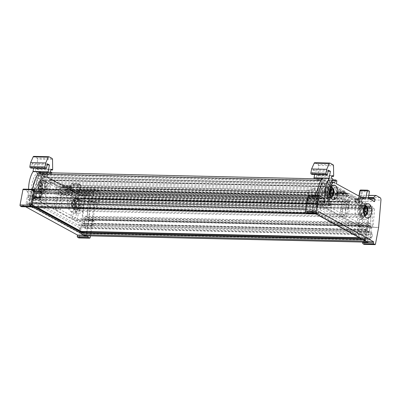 <?xml version="1.0" encoding="UTF-8"?>
<svg xmlns="http://www.w3.org/2000/svg" width="401" height="401" viewBox="0 0 401 401"><rect width="100%" height="100%" fill="white"/><g stroke="black" fill="none" stroke-linecap="round" stroke-linejoin="round"><path stroke-width="0.3" stroke-dasharray="2 1.5" d="M32.626 207.553A1.148 0.647 91.3 0 0 33.268 206.741L33.393 206.084A1.148 0.647 91.3 0 0 32.987 204.655L31.138 203.648L31.965 199.267L34.06 200.405A1.835 1.038 91.3 0 0 34.351 200.485A1.835 1.038 91.3 0 0 35.373 199.192L35.644 197.768A0.571 0.326 91.3 0 0 35.438 197.051L34.827 196.716A0.571 0.326 91.3 0 0 34.411 197.097L34.205 198.189L32.361 197.182L33.644 190.39L35.488 191.397L35.283 192.495A0.571 0.326 91.3 0 0 35.488 193.207L36.1 193.543A0.571 0.326 91.3 0 0 36.516 193.167L36.782 191.738A1.835 1.038 91.3 0 0 36.13 189.452L34.331 188.47L38.947 175.518L42.225 177.307L41.719 179.989L42.912 190.37A2.977 1.689 91.3 0 0 44.501 192.68A2.977 1.689 91.3 0 0 45.684 191.884L50.215 184.62L50.721 181.939L59.403 186.671L58.491 191.493A2.977 1.689 91.3 0 0 59.554 195.212L64.355 197.833A2.977 1.689 91.3 0 0 64.827 197.964A2.977 1.689 91.3 0 0 66.491 195.853L67.403 191.036L76.085 195.768L359.346 202.174L358.84 204.856L360.033 215.237A2.977 1.689 91.3 0 0 361.622 217.548A2.977 1.689 91.3 0 0 362.805 216.751L367.336 209.487L367.842 206.806L371.12 208.595L370.439 223.688L368.639 222.71A1.835 1.038 91.3 0 0 368.349 222.63A1.835 1.038 91.3 0 0 367.321 223.923L367.055 225.347A0.571 0.326 91.3 0 0 367.256 226.064L367.872 226.4A0.571 0.326 91.3 0 0 368.283 226.019L368.489 224.926L370.339 225.933L369.055 232.725L367.206 231.718L367.416 230.62A0.571 0.326 91.3 0 0 367.211 229.903L366.594 229.572A0.571 0.326 91.3 0 0 366.183 229.948L365.912 231.372A1.835 1.038 91.3 0 0 366.569 233.663L368.659 234.806L367.832 239.186L365.988 238.179A1.148 0.647 91.3 0 0 365.807 238.129A1.148 0.647 91.3 0 0 365.166 238.941L365.04 239.597L362.88 239.547M76.085 195.768L75.578 198.45L358.84 204.856M67.403 191.036L350.664 197.442L359.346 202.174M59.403 186.671L342.665 193.076L341.752 197.899A2.977 1.689 91.3 0 0 342.815 201.618L347.617 204.239A2.977 1.689 91.3 0 0 348.088 204.37A2.977 1.689 91.3 0 0 349.757 202.264L350.664 197.442M50.721 181.939L333.983 188.345L342.665 193.076M50.215 184.62L333.477 191.026L333.983 188.345M41.719 179.989L324.98 186.395L326.178 196.776A2.977 1.689 91.3 0 0 327.762 199.086A2.977 1.689 91.3 0 0 328.95 198.289L333.477 191.026M42.225 177.307L325.487 183.713L324.98 186.395M38.947 175.518L322.209 181.924L325.487 183.713M34.331 188.47L317.592 194.876M35.488 191.397L318.75 197.803L318.544 198.901A0.571 0.326 91.3 0 0 318.75 199.613L319.366 199.949A0.571 0.326 91.3 0 0 319.777 199.573L320.043 198.149A1.835 1.038 91.3 0 0 319.391 195.858L319.291 195.803M33.644 190.39L316.905 196.796L318.75 197.803M32.361 197.182L315.622 203.588L316.905 196.796M34.205 198.189L317.467 204.595L315.622 203.588M31.965 199.267L315.231 205.673L317.321 206.811A1.835 1.038 91.3 0 0 317.612 206.891A1.835 1.038 91.3 0 0 318.64 205.598L318.905 204.174A0.571 0.326 91.3 0 0 318.705 203.457L318.088 203.122A0.571 0.326 91.3 0 0 317.677 203.502L317.467 204.595M31.138 203.648L314.399 210.054L315.231 205.673M316.469 213.392A1.148 0.647 91.3 0 0 316.534 213.147L316.655 212.49A1.148 0.647 91.3 0 0 316.249 211.061L314.399 210.054M315.346 195.713L312.8 209.182A2.977 1.689 91.3 0 0 313.863 212.901L314.685 213.347M32.08 189.307L29.539 202.776A2.977 1.689 91.3 0 0 30.601 206.495L31.423 206.941M84.501 235.758A2.977 1.689 91.3 0 0 86.17 233.653L88.736 220.069L89.543 202.345A2.977 1.689 91.3 0 0 88.395 199.342L84.501 197.217A1.835 1.038 91.3 0 0 84.21 197.137A1.835 1.038 91.3 0 0 83.182 198.43L83.102 198.871L77.809 195.984L77.889 195.548A1.835 1.038 91.3 0 0 77.238 193.257L65.478 186.846A0.571 0.326 91.3 0 0 65.067 187.227L64.862 188.32A0.571 0.326 91.3 0 0 65.067 189.036L65.929 189.508L64.892 194.981L60.09 192.365L61.127 186.886L61.99 187.357A0.571 0.326 91.3 0 0 62.401 186.976L62.606 185.884A0.571 0.326 91.3 0 0 62.401 185.167L50.641 178.756A1.835 1.038 91.3 0 0 50.356 178.676A1.835 1.038 91.3 0 0 49.328 179.969L49.243 180.41L43.95 177.523L44.035 177.087A1.835 1.038 91.3 0 0 43.378 174.796L39.483 172.671A2.977 1.689 91.3 0 0 39.012 172.54M43.95 177.523L327.211 183.929L327.296 183.493A1.835 1.038 91.3 0 0 326.645 181.202L322.745 179.077L39.483 172.671M49.243 180.41L332.509 186.816L327.211 183.929M61.127 186.886L344.389 193.292L345.251 193.763A0.571 0.326 91.3 0 0 345.662 193.382L345.868 192.29A0.571 0.326 91.3 0 0 345.662 191.573L333.908 185.162A1.835 1.038 91.3 0 0 333.617 185.082A1.835 1.038 91.3 0 0 332.589 186.38L332.509 186.816M60.09 192.365L343.351 198.771L344.389 193.292M64.892 194.981L348.153 201.387L343.351 198.771M65.929 189.508L349.191 195.914L348.153 201.387M77.809 195.984L361.07 202.39L361.156 201.954A1.835 1.038 91.3 0 0 360.499 199.663L348.74 193.252A0.571 0.326 91.3 0 0 348.329 193.633L348.123 194.726A0.571 0.326 91.3 0 0 348.329 195.442L349.191 195.914M83.102 198.871L366.364 205.277L361.07 202.39M88.736 220.069L372.003 226.475L372.805 208.751A2.977 1.689 91.3 0 0 371.662 205.748L367.762 203.623A1.835 1.038 91.3 0 0 367.471 203.543A1.835 1.038 91.3 0 0 366.449 204.836L366.364 205.277M367.767 242.164A2.977 1.689 91.3 0 0 369.431 240.059L372.003 226.475M34.125 197.543L35.158 192.064L41.769 192.214A0.687 0.546 118.6 0 1 42.21 192.886L41.423 197.046A0.687 0.546 118.6 0 1 40.737 197.693L34.125 197.543A0.456 0.261 -88.7 0 1 33.799 197.848L34.782 198.385L29.684 198.269L27.283 196.956L26 203.753L79.428 232.886L83.964 232.986A0.687 0.546 118.6 0 1 84.405 233.658L84.761 231.773L84.571 232.78L367.832 239.186M84.571 232.78L82.721 231.773L365.988 238.179M75.578 198.45L76.771 208.831A2.977 1.689 91.3 0 0 78.36 211.142A2.977 1.689 91.3 0 0 79.543 210.345L84.07 203.081L84.576 200.4L87.859 202.189L87.172 217.282L85.378 216.304A1.835 1.038 91.3 0 0 85.087 216.224A1.835 1.038 91.3 0 0 84.06 217.517L83.789 218.941A0.571 0.326 91.3 0 0 83.994 219.658L84.611 219.994A0.571 0.326 91.3 0 0 85.022 219.613L85.228 218.52L87.077 219.527L85.794 226.319L83.944 225.312L84.15 224.214A0.571 0.326 91.3 0 0 83.949 223.497L83.333 223.162A0.571 0.326 91.3 0 0 82.922 223.542L82.651 224.966A1.835 1.038 91.3 0 0 83.308 227.257L85.398 228.4L368.659 234.806M85.398 228.4L87.022 219.858L88.501 202.54L83.609 199.873A8.937 5.063 -88.7 0 1 83.448 208.851A8.937 5.063 -88.7 0 1 78.947 213.267A8.937 5.063 -88.7 0 1 78.426 213.207L77.343 218.931L72.245 218.816L75.934 220.831L81.037 220.946L77.343 218.931M83.944 225.312L367.206 231.718M85.794 226.319L369.055 232.725M87.077 219.527L370.339 225.933M85.228 218.52L368.489 224.926M87.172 217.282L370.439 223.688M87.859 202.189L371.12 208.595M84.576 200.4L367.842 206.806M84.07 203.081L367.336 209.487M48.616 183.212L43.498 180.42L44.571 189.703L48.616 183.212L331.883 189.618L326.765 186.826L327.833 196.109L331.883 189.618M82.476 201.673L77.358 198.881L78.426 208.164L82.476 201.673L365.737 208.079L360.619 205.287L361.687 214.57L365.737 208.079M78.426 208.164L361.687 214.57M77.358 198.881L360.619 205.287M44.571 189.703L327.833 196.109M43.498 180.42L326.765 186.826M320.148 209.753L320.81 206.249L372.519 234.445L371.857 237.948L320.148 209.753L27.443 203.132L28.105 199.628L320.81 206.249M28.105 199.628L79.814 227.823L372.519 234.445M79.814 227.823L79.152 231.327L81.107 231.372M359.316 237.663L371.857 237.948M79.152 231.327L27.443 203.132M362.79 242.054A0.917 0.521 -88.7 0 1 363.196 241.733A0.917 0.521 -88.7 0 1 363.336 241.773L366.549 241.848L367.166 242.184L363.953 242.109L366.845 226.816L368.539 206.911L369.1 207.212A0.687 0.391 91.3 0 0 369.211 207.242A0.687 0.391 91.3 0 0 369.597 206.756A0.687 0.391 91.3 0 0 369.612 206.64L367.867 227.101A1.148 0.647 -88.7 0 1 367.837 227.297L364.73 243.743A0.917 0.521 -88.7 0 1 364.364 244.354M369.612 206.64L365.266 206.54A0.687 0.391 -88.7 0 1 365.251 206.66A0.687 0.391 -88.7 0 1 364.865 207.147A0.687 0.391 -88.7 0 1 364.76 207.116L369.1 207.212M331.326 186.826A7.218 4.09 91.3 0 0 328.72 185.056A7.218 4.09 91.3 0 0 324.68 190.159A7.218 4.09 91.3 0 0 328.394 199.492A7.218 4.09 91.3 0 0 331.076 197.838A7.218 4.09 91.3 0 0 332.434 194.39A7.218 4.09 91.3 0 0 331.562 187.237M331.141 193.683A4.812 2.727 91.3 0 0 328.665 187.462A4.812 2.727 91.3 0 0 325.973 190.866A4.812 2.727 91.3 0 0 328.449 197.086A4.812 2.727 91.3 0 0 331.141 193.683M323.702 190.811A4.812 2.727 -88.7 0 1 326.399 187.412A4.812 2.727 -88.7 0 1 328.875 193.633A4.812 2.727 -88.7 0 1 326.183 197.036A4.812 2.727 -88.7 0 1 323.702 190.811M365.181 205.287A7.218 4.09 91.3 0 0 362.574 203.518A7.218 4.09 91.3 0 0 358.534 208.62A7.218 4.09 91.3 0 0 362.248 217.954A7.218 4.09 91.3 0 0 364.93 216.299A7.218 4.09 91.3 0 0 366.293 212.851A7.218 4.09 91.3 0 0 365.421 205.698M365 212.144A4.812 2.727 91.3 0 0 362.524 205.924A4.812 2.727 91.3 0 0 359.827 209.327A4.812 2.727 91.3 0 0 362.303 215.548A4.812 2.727 91.3 0 0 365 212.144M357.562 209.272A4.812 2.727 -88.7 0 1 360.258 205.873A4.812 2.727 -88.7 0 1 362.735 212.094A4.812 2.727 -88.7 0 1 360.038 215.497A4.812 2.727 -88.7 0 1 357.562 209.272M363.436 225.402L358.339 225.287L362.033 227.302L367.131 227.417L363.436 225.402L364.519 219.673A8.937 5.063 91.3 0 0 365.045 219.733A8.937 5.063 91.3 0 0 370.048 213.417A8.937 5.063 91.3 0 0 369.702 206.34L364.604 206.224L369.496 208.891L368.018 226.214L365.401 240.014A0.687 0.546 118.6 0 1 366.093 239.367L312.66 210.234A0.687 0.546 -61.4 0 0 311.968 210.876L313.376 203.427L313.933 203.733L307.321 203.583L308.184 204.049A1.148 0.907 118.6 0 1 307.447 202.936L308.234 198.771A1.148 0.907 118.6 0 1 309.382 197.698L316.013 197.848L316.564 198.746A25.293 14.326 91.3 0 0 316.915 202.144L324.183 202.31M358.339 225.287L359.421 219.558A8.937 5.063 91.3 0 0 359.943 219.618A8.937 5.063 91.3 0 0 364.95 213.302A8.937 5.063 91.3 0 0 364.604 206.224M336.188 194.956A8.937 5.063 91.3 0 0 335.848 187.879L330.75 187.763L342.103 193.713L335.492 193.563L334.579 198.385L346.289 198.65L347.767 199.457L344.785 215.232L330.81 207.613L332.028 201.172A8.937 5.063 91.3 0 0 336.188 194.956M344.785 215.232L339.687 215.116L325.712 207.497L326.93 201.056A8.937 5.063 91.3 0 0 331.091 194.841A8.937 5.063 91.3 0 0 330.75 187.763M331.442 178.154L316.334 177.813L317.512 178.455A0.687 0.391 -88.7 0 1 317.757 179.312A0.687 0.391 -88.7 0 1 317.592 179.693A18.336 10.386 91.3 0 0 317.316 180.009A0.687 0.391 -88.7 0 1 317.091 180.129A0.687 0.391 -88.7 0 1 316.98 180.099L314.544 178.771M364.308 198.976L357.321 198.816L357.602 199.613L358.504 198.34L357.682 198.916L364.669 199.076M357.602 199.613L358.233 200.335L358.965 197.297L361.331 197.352M358.539 231.507L360.013 232.314A1.148 0.907 118.6 0 1 359.276 231.197L357.802 230.39A1.148 0.907 -61.4 0 0 358.539 231.507L365.146 231.658L365.807 228.149L362.238 226.204L362.033 227.302M360.013 232.314L366.624 232.465M365.146 231.658L364.409 231.252L369.506 231.367L371.907 232.68L366.81 232.565M315.121 203.898L316.158 198.42L309.547 198.269A0.687 0.546 -61.4 0 0 308.855 198.916L308.068 203.076A0.687 0.546 -61.4 0 0 308.514 203.748L315.121 203.898A0.456 0.261 -88.7 0 1 314.79 204.199L315.777 204.736L320.875 204.851L318.474 203.543L313.376 203.427M369.506 231.367L369.426 231.808L320.795 205.292L320.875 204.851M371.907 232.68L370.624 239.472L317.191 210.335L318.474 203.543M364.409 231.252L364.324 231.693L315.692 205.177L315.777 204.736M321.853 178.194L321.637 178.54A0.687 0.391 91.3 0 0 321.833 178.796L321.376 178.786M331.106 182.199L326.138 182.089A16.045 9.088 91.3 0 0 323.236 203.733A1.148 0.647 -88.7 0 1 323.291 204.67A1.148 0.647 -88.7 0 1 322.65 205.482A1.148 0.647 -88.7 0 1 322.113 204.936A18.336 10.386 -88.7 0 1 325.437 180.189L324.254 180.119L321.833 178.796M357.682 198.916L345.933 192.61L338.133 192.305L337.898 191.974L345.071 192.139L344.013 192.58L343.642 194.555L342.103 193.713M339.687 215.116L342.67 199.342L347.767 199.457M345.933 192.61L345.241 195.427L358.048 202.65A8.937 5.063 91.3 0 0 355.085 210.575A8.937 5.063 91.3 0 0 357.697 218.62L356.614 224.344L341.411 216.054L344.389 200.279L342.67 199.342M361.807 200.831L362.053 199.518L354.499 199.347L354.253 200.66L361.807 200.831A0.687 0.391 91.3 0 0 362.048 201.693L354.494 201.523L364.76 207.116M367.166 242.184L370.053 226.891L371.752 206.981L362.048 201.693M366.549 241.848A0.917 0.521 91.3 0 0 366.404 241.808A0.917 0.521 91.3 0 0 365.892 242.455M365.953 242.124L366.178 240.921L311.026 210.846L310.735 212.38A0.917 0.521 91.3 0 0 310.409 211.237L307.196 211.162A0.917 0.521 -88.7 0 1 307.522 212.309L307.482 212.525A0.917 0.521 -88.7 0 1 307.116 213.142M307.076 202.721L313.687 202.871L314.64 197.833L308.028 197.683A0.456 0.361 -61.4 0 0 307.567 198.114L306.78 202.274A0.456 0.361 -61.4 0 0 307.076 202.721A0.687 0.391 -88.7 0 0 307.321 203.583A1.148 0.907 118.6 0 1 306.585 202.465L307.372 198.3A1.148 0.907 118.6 0 1 308.519 197.227L315.697 197.387L312.805 195.813L309.793 210.901L310.409 211.237M313.687 202.871A0.687 0.391 91.3 0 0 313.933 203.733M362.238 226.204L367.336 226.319L367.131 227.417M332.389 180.39L328.229 180.295L327.772 182.706L334.76 182.866M336.364 183.738L329.376 183.578L328.314 184.024L344.013 192.58L337.401 192.43L337.03 194.405A1.148 0.266 -169.3 0 0 336.519 194.525A1.148 0.266 -169.3 0 0 336.7 194.716L335.161 193.878A1.148 0.266 10.7 0 1 334.98 193.688A1.148 0.266 10.7 0 1 335.492 193.563M369.481 198.896L359.923 198.68L359.426 201.307L354.995 198.891L363.116 199.076L354.885 198.861A0.687 0.391 -88.7 0 1 354.995 198.891M368.253 198.224L361.266 198.069L360.208 198.51L362.053 199.518L363.116 199.076L361.266 198.069L362.469 191.713L369.456 191.873M359.426 201.307L374.534 201.648M311.026 210.846A0.687 0.546 -61.4 0 0 311.467 211.517L318.454 211.673M359.923 198.68L358.494 197.899L358.594 197.367L360.75 195.377L361.246 195.292L364.97 197.322A2.291 1.298 -88.7 0 1 365.842 199.793L380.95 200.139M365.266 206.54L365.842 199.793M354.494 201.523A0.687 0.391 -88.7 0 1 354.253 200.66M354.499 199.347A0.687 0.391 -88.7 0 1 354.885 198.861M368.77 195.487L376.113 195.503M368.539 206.911L371.752 206.981M314.72 162.721A1.148 0.647 -88.7 0 1 314.9 162.771L317.973 164.45A1.148 0.647 -88.7 0 1 318.419 165.483L318.434 176.054L331.782 176.36M318.554 175.397L333.662 175.738M366.845 226.816L370.053 226.891M314.655 174.485L315.316 170.976L328.128 171.262M368.399 197.447L358.594 197.367M368.283 198.064L358.494 197.899M319.547 195.833L309.026 195.728A0.687 0.391 -88.7 0 1 309.271 196.585L312.484 196.655L314.64 197.833L315.697 197.387L308.414 197.197A0.687 0.391 91.3 0 0 308.028 197.683M315.993 197.848A0.456 0.261 -88.7 0 1 316.158 198.42L316.464 198.224M321.637 178.54A23.263 13.178 91.3 0 0 318.033 188.465A23.263 13.178 91.3 0 0 317.747 201.588A1.188 0.672 -88.7 0 1 317.256 203.051A1.188 0.672 -88.7 0 1 316.439 202.229A25.639 14.521 -88.7 0 1 316.088 198.786L316.564 198.746M316.138 198.505L323.818 198.59M316.013 197.858L323.552 198.019M363.336 241.773L363.953 242.109M318.434 176.054L316.83 175.182L331.938 175.523M316.83 175.182L316.334 177.813M328.334 170.174L313.226 169.834L312.479 173.778A0.917 0.521 -88.7 0 1 312.113 174.39M315.316 170.976L313.226 169.834M309.793 210.901L306.58 210.826L309.271 196.585M306.58 210.826L307.196 211.162M365.246 240.841L366.624 241.592A0.687 0.546 118.6 0 1 366.178 240.921M332.028 201.172L326.93 201.056M330.81 207.613L325.712 207.497M335.848 187.879L347.156 194.049L346.289 198.65M347.156 194.049L342.058 193.934M346.78 196.264L340.168 196.114A1.148 0.266 10.7 0 1 338.609 195.758L337.697 200.58A1.148 0.266 -169.3 0 0 339.261 200.936L350.965 201.202L351.837 196.6L346.74 196.485M337.697 200.58L334.254 198.701L335.161 193.878M351.837 196.6L363.151 202.766A8.937 5.063 91.3 0 0 360.183 210.69A8.937 5.063 91.3 0 0 362.795 218.735L361.712 224.46L346.509 216.169L349.492 200.395L350.965 201.202M349.492 200.395L344.389 200.279M334.579 198.385A1.148 0.266 -169.3 0 0 334.068 198.51A1.148 0.266 -169.3 0 0 334.254 198.701M338.609 195.758L337.071 194.921A1.148 0.266 -169.3 0 0 338.629 195.277L339.005 193.302L345.612 193.452L358.233 200.335L360.053 190.696L361.532 191.498L360.208 198.51M346.509 216.169L341.411 216.054M361.712 224.46L356.614 224.344M362.795 218.735L357.697 218.62M363.151 202.766L358.048 202.65M369.702 206.34L374.594 209.006L369.496 208.891M364.519 219.673L359.421 219.558M357.802 230.39L358.589 226.229L360.063 227.031A1.148 0.907 118.6 0 1 361.216 225.958L367.827 226.109M361.216 225.958L359.737 225.151L371.446 225.417L373.115 226.329L368.018 226.214M374.594 209.006L373.115 226.329M367.336 226.319L370.91 228.264L371.446 225.417M360.063 227.031L359.276 231.197M370.91 228.264L365.807 228.149M359.737 225.151A1.148 0.907 -61.4 0 0 358.589 226.229M370.624 239.472L366.093 239.367M317.191 210.335L312.66 210.234M345.241 195.427L338.629 195.277M343.642 194.555L337.03 194.405M364.324 231.693L369.426 231.808M315.692 205.177L320.795 205.292M336.574 180.47L329.587 180.31A0.687 0.391 -88.7 0 1 329.833 181.167L329.376 183.578L345.071 192.139L337.787 191.944A0.687 0.391 91.3 0 0 337.401 192.43A1.148 0.266 -169.3 0 0 336.89 192.555A1.148 0.266 -169.3 0 0 337.076 192.746L337.442 192.946L337.071 194.921M327.772 182.706L326.474 181.999A0.687 0.391 -88.7 0 0 326.364 181.969A0.687 0.391 -88.7 0 0 326.138 182.089A0.687 0.461 -140.1 0 0 325.782 182.64L327.452 183.553L328.033 180.485L328.895 180.956L328.314 184.024M317.091 180.129L324.875 180.305L316.98 180.099M61.102 187.357L67.714 187.508A1.148 0.266 10.7 0 1 69.273 187.863L68.36 192.686A1.148 0.266 -169.3 0 0 66.802 192.33L55.092 192.064L55.965 187.462L61.102 187.357L62.641 188.199L63.017 186.224L47.318 177.668L47.899 174.6L47.037 174.129L46.456 177.197L44.787 176.285A15.358 8.697 91.3 0 0 41.283 184.43A15.358 8.697 91.3 0 0 42.01 197.001A1.835 1.038 -88.7 0 1 41.634 199.528A1.835 1.038 -88.7 0 1 40.21 198.931A19.022 10.777 -88.7 0 1 39.313 183.352A19.022 10.777 -88.7 0 1 43.258 173.763L43.308 173.808A18.336 10.386 91.3 0 0 39.118 183.543A18.336 10.386 91.3 0 0 39.98 198.555L32.997 198.4A18.336 10.386 -88.7 0 1 36.596 173.337A0.687 0.391 91.3 0 0 36.762 172.961A0.687 0.391 91.3 0 0 36.516 172.099L35.338 171.458L35.834 168.826L37.433 169.703L50.787 170.004M43.418 173.914L51.092 174.084A0.687 0.391 91.3 0 0 51.203 174.114A0.687 0.391 91.3 0 0 51.428 173.994A18.336 10.386 -88.7 0 1 51.704 173.678A0.687 0.391 91.3 0 0 51.869 173.302A0.687 0.391 91.3 0 0 51.864 172.831M46.456 177.197L45.644 176.325L46.1 173.914L39.113 173.758L38.656 176.169L45.879 176.395L44.551 175.668A0.687 0.546 -61.4 0 1 44.787 176.285A0.687 0.461 -140.1 0 0 44.005 175.708L37.022 175.548A16.045 9.088 91.3 0 0 34.12 197.192A1.148 0.647 -88.7 0 1 34.17 198.134A1.148 0.647 -88.7 0 1 33.529 198.941A1.148 0.647 -88.7 0 1 32.997 198.4M33.859 183.583A7.218 4.09 -88.7 0 1 37.905 178.48A7.218 4.09 -88.7 0 1 41.619 187.813A7.218 4.09 -88.7 0 1 37.579 192.916A7.218 4.09 -88.7 0 1 33.859 183.583M39.148 183.703A7.218 4.09 -88.7 0 1 43.193 178.6A7.218 4.09 -88.7 0 1 46.907 187.934A7.218 4.09 -88.7 0 1 42.862 193.036A7.218 4.09 -88.7 0 1 39.148 183.703M40.441 184.405A4.812 2.727 -88.7 0 1 43.138 181.006A4.812 2.727 -88.7 0 1 45.614 187.227A4.812 2.727 -88.7 0 1 42.917 190.63A4.812 2.727 -88.7 0 1 40.441 184.405M47.879 187.277A4.812 2.727 91.3 0 0 45.403 181.057A4.812 2.727 91.3 0 0 42.706 184.46A4.812 2.727 91.3 0 0 45.183 190.681A4.812 2.727 91.3 0 0 47.879 187.277M67.719 202.044A7.218 4.09 -88.7 0 1 71.759 196.941A7.218 4.09 -88.7 0 1 75.473 206.274A7.218 4.09 -88.7 0 1 71.433 211.377A7.218 4.09 -88.7 0 1 67.719 202.044M73.007 202.164A7.218 4.09 -88.7 0 1 77.047 197.061A7.218 4.09 -88.7 0 1 80.761 206.39A7.218 4.09 -88.7 0 1 76.721 211.497A7.218 4.09 -88.7 0 1 73.007 202.164M74.3 202.866A4.812 2.727 -88.7 0 1 76.992 199.467A4.812 2.727 -88.7 0 1 79.468 205.688A4.812 2.727 -88.7 0 1 76.776 209.091A4.812 2.727 -88.7 0 1 74.3 202.866M81.734 205.738A4.812 2.727 91.3 0 0 79.258 199.518A4.812 2.727 91.3 0 0 76.566 202.921A4.812 2.727 91.3 0 0 79.042 209.142A4.812 2.727 91.3 0 0 81.734 205.738M58.295 193.808L55.313 209.588L70.521 217.878L71.604 212.149A8.937 5.063 -88.7 0 1 69.253 201.598A8.937 5.063 -88.7 0 1 71.954 196.179L77.052 196.295L65.739 190.129L72.391 190.059L71.483 194.881L59.774 194.615L58.295 193.808L63.393 193.924L60.416 209.703L75.619 217.994L76.701 212.264A8.937 5.063 -88.7 0 1 74.35 201.713A8.937 5.063 -88.7 0 1 77.052 196.295M28.601 189.227A23.609 13.373 91.3 0 0 29.007 195.152A0.842 0.476 -88.7 0 1 28.997 195.628A0.842 0.476 -88.7 0 1 28.526 196.224A0.842 0.476 -88.7 0 1 28.08 195.613A25.293 14.326 -88.7 0 1 27.709 191.894L35.002 192.059L35.002 192.38A25.293 14.326 91.3 0 0 35.348 195.773L28.08 195.613M76.466 193.252L75.193 192.435C75.964 192.716 76.511 192.204 76.837 190.916L77.248 192.53L76.466 193.252L77.238 193.979L64.616 187.097L64.245 189.071L65.784 189.909M92.235 226.259L90.761 225.452A1.148 0.907 -61.4 0 0 91.909 224.38L93.388 225.182A1.148 0.907 118.6 0 1 92.235 226.259L85.629 226.109M90.761 225.452L78.315 224.786L80.711 226.094L85.814 226.209M32.932 197.377A0.687 0.391 -88.7 0 1 32.687 196.515L39.298 196.665A0.456 0.361 -61.4 0 0 39.759 196.239L40.546 192.074A0.456 0.361 -61.4 0 0 40.25 191.628L33.639 191.477L33.569 191.011L40.747 191.172A1.148 0.907 118.6 0 1 41.483 192.29L40.696 196.45A1.148 0.907 118.6 0 1 39.544 197.528L32.932 197.377L32.381 197.071L30.972 204.525A0.687 0.546 -61.4 0 0 30.531 203.853L83.964 232.986M27.283 196.956L32.381 197.071M39.298 196.665A0.687 0.391 91.3 0 0 39.544 197.528L40.411 197.999L33.799 197.848L40.411 197.999L41.564 196.926L42.346 192.761L41.609 191.643L35.002 191.493A0.456 0.261 -88.7 0 1 35.158 192.064L35.163 192.054M29.684 198.269L29.599 198.706L78.23 225.222L78.315 224.786M79.428 232.886L80.711 226.094M32.005 204.615L28.797 204.545L31.489 190.305L33.639 191.477L33.569 191.011L32.687 196.515M28.797 204.545L29.413 204.881A0.917 0.521 -88.7 0 1 29.739 206.024L30.03 204.49L35.774 207.623M81.859 232.755L85.182 234.565L84.957 235.773M85.002 235.773A0.917 0.521 -88.7 0 1 85.408 235.452A0.917 0.521 -88.7 0 1 85.553 235.492L88.761 235.562A0.917 0.521 91.3 0 0 88.616 235.522A0.917 0.521 91.3 0 0 88.21 235.843M89.378 235.898L86.17 235.828L85.553 235.492M86.17 235.828L89.057 220.535L90.756 200.625L81.052 195.337A0.687 0.391 -88.7 0 1 80.807 194.48L88.36 194.65L88.611 193.332L81.057 193.162L80.807 194.48M61.669 192.986L58.691 208.761L53.594 208.645L56.571 192.871L61.669 192.986L63.393 193.924M61.062 187.578L49.749 181.412A8.937 5.063 -88.7 0 1 45.935 194.701L44.717 201.142L58.691 208.761M43.258 173.763L41.102 172.585M40.411 172.57A23.263 13.178 91.3 0 0 37.032 182.114A23.263 13.178 91.3 0 0 36.747 195.232A1.188 0.672 -88.7 0 1 35.92 196.706L35.844 196.665A1.188 0.672 -88.7 0 1 35.443 195.873A25.639 14.521 -88.7 0 1 35.093 192.435L35.002 192.38M34.782 198.385L34.697 198.821L83.328 225.337L83.413 224.901M84.811 221.798L79.714 221.683L76.145 219.733L81.243 219.848L84.811 221.798L84.15 225.302M81.243 219.848L81.037 220.946M76.145 219.733L75.934 220.831M38.656 176.169L37.358 175.458L44.346 175.618L45.644 176.325M68.205 192.28L40.26 177.041L47.248 177.197L62.942 185.758L70.12 185.919L71.112 186.264L63.804 186.229L75.193 192.435L68.205 192.28A2.291 1.298 91.3 0 0 68.566 192.38A2.291 1.298 91.3 0 0 69.849 190.761L76.837 190.916L78.12 184.124L71.132 183.969L69.849 190.761M93.538 195.297L94.034 192.665L78.927 192.325L78.431 194.951L93.538 195.297L89.102 192.876A0.687 0.391 91.3 0 0 88.997 192.846A0.687 0.391 91.3 0 0 88.611 193.332M78.431 194.951L72.15 191.528L79.137 191.688L80.982 192.696L89.102 192.876M85.182 234.565A0.687 0.546 118.6 0 1 84.491 235.212L83.207 235.181M32.907 206.32L22.145 206.074L22.351 204.976L29.338 205.137A0.687 0.546 -61.4 0 0 30.03 204.49M22.351 204.976L25.719 206.816M90.466 235.893L93.263 221.086A1.148 0.647 91.3 0 0 93.293 220.891L95.037 200.43A0.687 0.391 -88.7 0 1 94.636 201.036A0.687 0.391 -88.7 0 1 94.526 201.006L90.756 200.625M94.526 201.006L98.867 201.101L88.606 195.508L81.052 195.337M99.954 193.783A2.291 1.298 91.3 0 0 99.082 191.312L83.974 190.971A2.291 1.298 -88.7 0 1 84.847 193.442L99.954 193.783L99.378 200.53L95.037 200.43M99.082 191.312L95.358 189.277L92.706 191.357L92.606 191.889L77.323 191.452L77.448 190.796L92.706 191.357M83.974 190.971L80.01 188.806L95.358 189.277L79.513 188.891L77.448 190.796M94.034 192.665L92.606 191.889M88.36 194.65A0.687 0.391 91.3 0 0 88.606 195.508M98.867 201.101A0.687 0.391 91.3 0 0 98.977 201.132A0.687 0.391 91.3 0 0 99.378 200.53M42.21 192.886L41.975 191.743L41.609 191.643L34.987 191.493L35.002 191.858M37.433 169.703L37.559 169.042L52.666 169.387M93.964 200.7L92.27 220.605L89.057 220.535M90.155 237.532L79.393 237.287L82.501 220.841L93.263 221.086M92.27 220.605L89.383 235.868M47.338 163.819L32.23 163.478L34.321 164.621L33.659 168.129M34.321 164.621L47.128 164.911M22.145 206.074A0.917 0.521 -88.7 0 1 21.774 206.69M34.205 189.382L23.443 189.142L27.448 191.322A0.687 0.391 -88.7 0 1 27.709 191.894M32.23 163.478L31.484 167.423A0.917 0.521 -88.7 0 1 31.118 168.039M33.724 156.365A1.148 0.647 -88.7 0 1 33.905 156.415L49.012 156.756M52.085 158.435L36.977 158.094L33.905 156.415M36.977 158.094A1.148 0.647 -88.7 0 1 37.418 159.127L52.526 159.473M37.559 169.042L37.418 159.127M37.022 175.548A0.687 0.391 -88.7 0 1 37.248 175.427A0.687 0.391 -88.7 0 1 37.358 175.458M39.113 173.758A0.687 0.391 -88.7 0 1 39.498 173.272A0.687 0.391 -88.7 0 1 39.609 173.302L46.596 173.458L47.453 173.929L40.471 173.773L39.609 173.302M40.471 173.773A0.687 0.391 -88.7 0 1 40.712 174.63L40.26 177.041M71.132 183.969A0.687 0.391 -88.7 0 1 71.518 183.483A0.687 0.391 -88.7 0 1 71.629 183.513L78.616 183.668L80.095 184.475L73.107 184.315L71.629 183.513M73.107 184.315A0.687 0.391 -88.7 0 1 73.348 185.177L72.15 191.528M78.927 192.325L77.323 191.452M93.293 220.891L82.526 220.645L84.847 193.442M79.393 237.287A0.917 0.521 -88.7 0 1 79.027 237.903M34.987 191.493L35.002 191.493A0.456 0.261 -88.7 0 1 35.017 191.503A0.346 0.306 73.6 0 0 34.987 191.493L27.448 191.322M35.143 192.149L35.348 195.773A0.842 0.476 91.3 0 0 35.794 196.39A0.842 0.476 91.3 0 0 36.265 195.793A0.842 0.476 91.3 0 0 36.275 195.317L29.007 195.152M89.323 235.868L88.761 235.562M35.834 168.826L50.942 169.172M50.446 171.798L35.338 171.458M48.656 172.756L51.092 174.084M55.965 187.462L44.651 181.297A8.937 5.063 -88.7 0 1 40.837 194.585L45.935 194.701M44.651 181.297L49.749 181.412M40.837 194.585L39.619 201.026L53.594 208.645M39.619 201.026L44.717 201.142M55.092 192.064L56.571 192.871M71.483 194.881A1.148 0.266 -169.3 0 0 71.99 194.756A1.148 0.266 -169.3 0 0 71.809 194.565L72.721 189.743A1.148 0.266 10.7 0 1 72.902 189.939A1.148 0.266 10.7 0 1 72.391 190.059M68.36 192.686L71.809 194.565M71.954 196.179L60.641 190.014L59.774 194.615M60.641 190.014L65.739 190.129M69.273 187.863L70.812 188.706A1.148 0.266 -169.3 0 0 69.253 188.35L69.624 186.375L63.017 186.224L62.942 185.758M64.245 189.071L70.852 189.222A1.148 0.266 -169.3 0 0 71.363 189.097A1.148 0.266 -169.3 0 0 71.183 188.906L72.721 189.743M71.604 212.149L76.701 212.264M70.521 217.878L75.619 217.994M55.313 209.588L60.416 209.703M93.388 225.182L94.175 221.021L92.696 220.214A1.148 0.907 -61.4 0 0 91.959 219.096L80.25 218.831L81.924 219.743L83.398 202.425L78.511 199.758A8.937 5.063 -88.7 0 1 78.35 208.736A8.937 5.063 -88.7 0 1 73.849 213.152A8.937 5.063 -88.7 0 1 73.323 213.091L78.426 213.207M78.511 199.758L83.609 199.873M83.398 202.425L88.501 202.54M81.924 219.743L87.022 219.858M91.959 219.096L93.438 219.903L86.827 219.753M73.323 213.091L72.245 218.816M79.714 221.683L80.25 218.831M92.696 220.214L91.909 224.38M93.438 219.903A1.148 0.907 118.6 0 1 94.175 221.021M26 203.753L30.531 203.853M62.641 188.199L69.253 188.35M83.328 225.337L78.23 225.222M34.697 198.821L29.599 198.706M34.697 190.375L31.489 190.305L30.677 189.432L33.569 191.011M33.634 190.986L30.677 189.432L34.451 189.518M73.348 185.177L80.335 185.332L79.137 191.688L79.208 192.154L79.137 191.688L79.208 192.154L81.057 193.162L80.982 192.696M77.248 192.53L77.238 193.979L79.057 184.34A0.687 0.546 -61.4 0 0 78.616 183.668A0.687 0.391 91.3 0 0 78.506 183.638A0.687 0.391 91.3 0 0 78.12 184.124L79.057 184.34L80.536 185.147L80.335 185.332A0.687 0.391 91.3 0 0 80.095 184.475A0.687 0.546 -61.4 0 1 80.295 184.53L78.822 183.723A0.687 0.687 0 0 0 78.506 183.638L71.518 183.483M70.852 189.222L71.228 187.247L64.616 187.097L64.15 186.36L75.518 192.555M47.318 177.668L47.699 174.791A0.687 0.391 91.3 0 0 47.453 173.929A0.687 0.546 -61.4 0 1 47.659 173.984L46.797 173.513A0.687 0.546 -61.4 0 0 46.596 173.458A0.687 0.391 91.3 0 0 46.486 173.427A0.687 0.391 91.3 0 0 46.1 173.914L47.037 174.129A0.687 0.546 -61.4 0 0 46.797 173.513A0.687 0.687 0 0 0 46.486 173.427L39.498 173.272M342.374 210.665A1.368 0.772 -88.7 0 1 341.467 211.603A1.368 0.772 -88.7 0 1 340.905 209.863A1.368 0.772 -88.7 0 1 341.527 208.921A1.368 0.772 -88.7 0 1 342.374 210.665M345.582 209.452A3.208 1.82 91.3 0 0 346.9 213.538A3.208 1.82 91.3 0 0 347.231 213.603A3.208 1.82 91.3 0 0 349.03 211.332A3.208 1.82 91.3 0 0 347.376 207.187A3.208 1.82 91.3 0 0 347.04 207.232A3.208 1.82 91.3 0 0 345.582 209.452M365.371 205.653A5.729 3.243 91.3 0 0 364.228 205.066L365.116 205.387M364.138 214.57L362.198 215.798A5.729 3.243 -88.7 0 1 360.75 209.086A5.729 3.243 -88.7 0 1 363.958 205.036A5.729 3.243 -88.7 0 1 364.228 205.066L363.642 208.179L362.77 210.189L363.817 210.996M364.138 211.673A3.208 1.82 -88.7 0 1 362.339 213.944A3.208 1.82 -88.7 0 1 360.689 209.793A3.208 1.82 -88.7 0 1 362.484 207.528A3.208 1.82 -88.7 0 1 364.138 211.673M359.336 209.056A5.729 3.243 91.3 0 0 362.283 216.465A5.729 3.243 91.3 0 0 365.491 212.415A5.729 3.243 91.3 0 0 362.544 205.006A5.729 3.243 91.3 0 0 359.336 209.056M364.178 208.761L362.77 210.189L362.79 212.685L362.198 215.798A5.729 3.243 91.3 0 0 363.431 216.47L364.399 212.139M365.461 205.733A5.729 3.243 -88.7 0 1 366.905 212.445A5.729 3.243 -88.7 0 1 363.702 216.495A5.729 3.243 -88.7 0 1 363.431 216.47L364.74 215.974M364.459 213.788L364.018 213.357M362.79 212.685L364.384 214.059M365.737 206.886L363.642 208.179M364.92 208.6L365.451 205.773M308.519 192.204A1.368 0.772 -88.7 0 1 307.612 193.142A1.368 0.772 -88.7 0 1 307.051 191.402A1.368 0.772 -88.7 0 1 307.672 190.46A1.368 0.772 -88.7 0 1 308.519 192.204M311.727 190.991A3.208 1.82 91.3 0 0 313.041 195.076A3.208 1.82 91.3 0 0 313.376 195.142A3.208 1.82 91.3 0 0 315.171 192.871A3.208 1.82 91.3 0 0 313.522 188.726A3.208 1.82 91.3 0 0 313.186 188.771A3.208 1.82 91.3 0 0 311.727 190.991M331.517 187.192A5.729 3.243 91.3 0 0 330.369 186.605L331.256 186.926M330.279 196.109L328.344 197.337A5.729 3.243 -88.7 0 1 326.895 190.63A5.729 3.243 -88.7 0 1 330.103 186.575A5.729 3.243 -88.7 0 1 330.369 186.605L329.782 189.718L328.915 191.728L329.958 192.535M330.279 193.212A3.208 1.82 -88.7 0 1 328.484 195.482A3.208 1.82 -88.7 0 1 326.835 191.332A3.208 1.82 -88.7 0 1 328.63 189.066A3.208 1.82 -88.7 0 1 330.279 193.212M325.477 190.595A5.729 3.243 91.3 0 0 328.429 198.004A5.729 3.243 91.3 0 0 331.632 193.954A5.729 3.243 91.3 0 0 328.685 186.545A5.729 3.243 91.3 0 0 325.477 190.595M330.319 190.3L328.915 191.728L328.93 194.224L328.344 197.337A5.729 3.243 91.3 0 0 329.572 198.009L330.544 193.678M331.602 187.277A5.729 3.243 -88.7 0 1 333.051 193.984A5.729 3.243 -88.7 0 1 329.843 198.034A5.729 3.243 -88.7 0 1 329.572 198.009L330.885 197.518M330.599 195.327L330.163 194.896M328.93 194.224L330.524 195.598M331.883 188.425L329.782 189.718M331.061 190.139L331.597 187.312M64.571 186.154A1.368 0.772 91.3 0 0 63.975 184.946A1.368 0.772 91.3 0 0 63.027 186.415A1.368 0.772 91.3 0 0 63.914 187.633A1.368 0.772 91.3 0 0 64.571 186.154M56.32 186.465A3.208 1.82 -88.7 0 1 58.205 182.951A3.208 1.82 -88.7 0 1 58.541 183.011A3.208 1.82 -88.7 0 1 59.949 185.853A3.208 1.82 -88.7 0 1 58.401 189.317A3.208 1.82 -88.7 0 1 58.06 189.367A3.208 1.82 -88.7 0 1 56.32 186.465M37.93 187.192A3.449 1.955 -88.7 0 1 37.774 186.074A3.449 1.955 -88.7 0 1 37.839 184.911L37.844 184.911A3.439 1.945 -88.7 0 1 38.922 182.65L37.844 184.911L40.055 185.999L37.93 187.192L39.173 189.061A3.439 1.945 -88.7 0 1 37.935 187.192M40.872 183.548L40.747 180.305A5.729 3.243 91.3 0 0 38.371 186.335A5.729 3.243 91.3 0 0 41.183 191.483L41.057 188.239L40.496 185.974L40.872 183.548L38.972 182.119L39.97 180.5L40.747 180.305A5.729 3.243 -88.7 0 1 41.739 180.054A5.729 3.243 -88.7 0 1 42.04 180.089L42.165 183.332L42.727 185.598L42.351 188.019L40.561 189.367C40.857 190.52 41.498 191.152 42.476 191.262A5.729 3.243 -88.7 0 1 41.483 191.513A5.729 3.243 -88.7 0 1 41.183 191.483C40.2 191.372 39.564 190.741 39.263 189.583L39.173 189.061M41.183 191.483L40.927 191.452C38.436 190.38 37.253 188.63 37.378 186.204C37.298 183.628 38.165 181.723 39.97 180.5M44.842 185.508A3.208 1.82 91.3 0 0 43.102 182.61A3.208 1.82 91.3 0 0 41.213 186.124A3.208 1.82 91.3 0 0 42.957 189.026A3.208 1.82 91.3 0 0 44.842 185.508M39.789 186.365A5.729 3.243 -88.7 0 1 43.158 180.089A5.729 3.243 -88.7 0 1 46.265 185.267A5.729 3.243 -88.7 0 1 42.897 191.548A5.729 3.243 -88.7 0 1 39.789 186.365M42.661 185.558L40.275 182.42A3.439 1.945 -88.7 0 1 41.509 184.29L42.661 185.558L41.599 186.575A3.439 1.945 -88.7 0 1 40.526 188.836L41.378 186.691L42.295 185.929M42.351 188.019L42.476 191.262A5.729 3.243 91.3 0 0 44.852 185.237A5.729 3.243 91.3 0 0 42.04 180.089C41.067 180.154 40.476 180.761 40.265 181.899L42.165 183.332M39.263 189.583L41.057 188.239M41.519 184.29A3.449 1.955 -88.7 0 1 41.609 186.57M38.922 182.65L38.972 182.119M40.496 185.974L40.055 185.999M40.265 181.899L40.275 182.42M40.526 188.836L40.561 189.367M96.887 204.876A1.368 0.772 91.3 0 0 97.769 206.094A1.368 0.772 91.3 0 0 98.43 204.615A1.368 0.772 91.3 0 0 97.829 203.407A1.368 0.772 91.3 0 0 96.887 204.876M93.804 204.315A3.208 1.82 -88.7 0 1 92.255 207.778A3.208 1.82 -88.7 0 1 91.919 207.828A3.208 1.82 -88.7 0 1 90.18 204.926A3.208 1.82 -88.7 0 1 92.065 201.412A3.208 1.82 -88.7 0 1 92.395 201.472A3.208 1.82 -88.7 0 1 93.804 204.315M76.21 206.48L76.335 209.723A5.729 3.243 91.3 0 0 78.706 203.698A5.729 3.243 91.3 0 0 75.899 198.55C74.922 198.615 74.33 199.222 74.125 200.36L74.13 200.881A3.439 1.945 -88.7 0 1 75.368 202.751L76.586 204.059L76.21 206.48L74.416 207.828C74.711 208.981 75.353 209.613 76.335 209.723A5.729 3.243 -88.7 0 1 75.338 209.974A5.729 3.243 -88.7 0 1 75.037 209.944L74.912 206.7L74.35 204.435L74.726 202.009L72.827 200.58L73.829 198.961L74.601 198.766A5.729 3.243 -88.7 0 1 75.599 198.515A5.729 3.243 -88.7 0 1 75.899 198.55L76.025 201.788L76.586 204.059L75.373 202.751A3.449 1.955 -88.7 0 1 75.528 203.873A3.449 1.955 -88.7 0 1 75.463 205.031L75.458 205.036A3.439 1.945 -88.7 0 1 74.38 207.297L75.458 205.036L76.155 204.385L75.458 205.036M76.516 204.019L76.155 204.385M75.072 204.585A3.208 1.82 91.3 0 0 76.812 207.487A3.208 1.82 91.3 0 0 78.696 203.969A3.208 1.82 91.3 0 0 76.957 201.071A3.208 1.82 91.3 0 0 75.072 204.585M80.125 203.728A5.729 3.243 -88.7 0 1 76.756 210.004A5.729 3.243 -88.7 0 1 73.644 204.826A5.729 3.243 -88.7 0 1 77.012 198.55A5.729 3.243 -88.7 0 1 80.125 203.728M71.794 205.653L73.027 207.523A3.439 1.945 -88.7 0 1 71.794 205.653L71.784 205.653A3.449 1.955 -88.7 0 1 71.694 203.372L71.704 203.372A3.439 1.945 -88.7 0 1 72.776 201.112L71.704 203.372L73.914 204.46L71.784 205.653M75.368 202.751L74.13 200.881M74.726 202.009L74.601 198.766A5.729 3.243 91.3 0 0 72.23 204.796A5.729 3.243 91.3 0 0 75.037 209.944L74.781 209.913C70.671 207.994 71.739 206.435 71.228 204.179C71.032 203.006 72.01 199.924 73.829 198.956M75.037 209.944C74.06 209.833 73.418 209.202 73.122 208.044L74.912 206.7M74.125 200.36L76.025 201.788M74.38 207.297L74.416 207.828M73.914 204.46L74.35 204.435M73.122 208.044L73.027 207.523M72.776 201.112L72.827 200.58M66.491 195.853L349.757 202.264M64.355 197.833L347.617 204.239M59.554 195.212L342.815 201.618M58.491 191.493L341.752 197.899M45.684 191.884L328.95 198.289M42.912 190.37L326.178 196.776M36.13 189.452L319.391 195.858M36.782 191.738L320.043 198.149M36.516 193.167L319.777 199.573M36.1 193.543L319.366 199.949M35.488 193.207L318.75 199.613M35.283 192.495L318.544 198.901M34.411 197.097L317.677 203.502M34.827 196.716L318.088 203.122M35.438 197.051L318.705 203.457M35.644 197.768L318.905 204.174M35.373 199.192L318.64 205.598M34.06 200.405L317.321 206.811M32.987 204.655L316.249 211.061M33.393 206.084L316.655 212.49M33.268 206.741L316.534 213.147M30.601 206.495L32.842 206.545M306.073 212.725L313.863 212.901M29.539 202.776L32.341 202.836M305.838 209.021L312.8 209.182M43.378 174.796L326.645 181.202M44.035 177.087L327.296 183.493M49.328 179.969L332.589 186.38M50.641 178.756L333.908 185.162M62.401 185.167L345.662 191.573M62.606 185.884L345.868 192.29M62.401 186.976L345.662 193.382M61.99 187.357L345.251 193.763M65.067 189.036L348.329 195.442M64.862 188.32L348.123 194.726M65.067 187.227L348.329 193.633M65.478 186.846L348.74 193.252M77.238 193.257L360.499 199.663M77.889 195.548L361.156 201.954M83.182 198.43L366.449 204.836M84.501 197.217L367.762 203.623M88.395 199.342L371.662 205.748M89.543 202.345L372.805 208.751M86.17 233.653L369.431 240.059M361.502 238.856L365.166 238.941M83.308 227.257L366.569 233.663M82.651 224.966L365.912 231.372M82.922 223.542L366.183 229.948M83.333 223.162L366.594 229.572M83.949 223.497L367.211 229.903M84.15 224.214L367.416 230.62M85.022 219.613L368.283 226.019M84.611 219.994L367.872 226.4M83.994 219.658L367.256 226.064M83.789 218.941L367.055 225.347M84.06 217.517L367.321 223.923M85.378 216.304L368.639 222.71M79.543 210.345L362.805 216.751M76.771 208.831L360.033 215.237M324.254 180.119A19.022 10.777 91.3 0 0 321.206 205.287A1.835 1.038 91.3 0 0 322.214 206.139A1.835 1.038 91.3 0 0 323.091 204.861A1.835 1.038 91.3 0 0 323.005 203.357A15.358 8.697 -88.7 0 1 325.782 182.64A0.687 0.546 -61.4 0 1 326.474 181.999L333.462 182.154M328.72 203.858L323.236 203.733A0.687 0.306 161.5 0 1 322.92 203.588A0.687 0.306 161.5 0 1 323.005 203.357M317.747 201.588L317.838 201.688A23.609 13.373 -88.7 0 1 318.128 188.375A23.609 13.373 -88.7 0 1 321.422 178.926M316.439 202.229L316.915 202.144A0.842 0.476 91.3 0 0 317.356 202.756A0.842 0.476 91.3 0 0 317.828 202.159A0.842 0.476 91.3 0 0 317.838 201.688L324.118 201.828M317.592 179.693L332.7 180.034M357.321 198.816C358.093 199.081 358.639 198.575 358.965 197.297L359.181 196.179M314.79 204.199L308.184 204.049A0.456 0.261 -88.7 0 0 308.254 204.069L306.981 203.492L306.474 202.35L306.78 202.274M311.968 210.876L365.401 240.014M311.467 211.517L315.943 213.959M308.068 203.076L306.474 202.35L307.261 198.184L308.855 198.916M307.567 198.114L308.414 197.197A0.687 0.391 91.3 0 1 308.519 197.227L309.382 197.698A0.456 0.261 91.3 0 1 309.547 198.269M375.496 243.983L364.73 243.743M367.837 227.297L378.604 227.537M378.629 227.342L367.867 227.101M380.078 197.663L364.97 197.322M321.206 205.287A0.687 0.306 -18.5 0 1 322.113 204.936L329.101 205.096M325.437 180.189L317.316 180.009M317.512 178.455L332.619 178.796M318.419 165.483L333.527 165.824M333.081 164.791L317.973 164.45M314.9 162.771L330.008 163.112M312.805 195.813L309.026 195.728M308.514 203.748A0.456 0.261 -88.7 0 1 308.254 204.069L314.865 204.219M327.587 174.119L312.479 173.778M318.249 212.771L307.482 212.525M307.522 212.309L310.735 212.38M369.211 191.011L362.223 190.856L360.745 190.049L367.732 190.209M339.261 200.936L340.168 196.114M336.7 194.716L337.076 192.746A0.687 0.546 -61.4 0 1 337.767 192.099M332.785 179.904L328.614 179.808A0.687 0.687 0 0 0 327.923 180.37L328.229 180.295A0.687 0.391 -88.7 0 1 328.614 179.808A0.687 0.391 -88.7 0 1 328.725 179.838L329.587 180.31A0.687 0.546 -61.4 0 0 328.895 180.956L336.82 181.327M327.416 183.056L328.033 180.485A0.687 0.546 -61.4 0 1 328.725 179.838L335.712 179.999M338.133 192.305A0.687 0.546 -61.4 0 0 337.442 192.946A1.148 0.266 -169.3 0 0 339.005 193.302A0.687 0.391 -88.7 0 0 338.76 192.445M362.469 191.713L361.532 191.498A0.687 0.546 -61.4 0 1 362.223 190.856A0.687 0.391 -88.7 0 1 362.469 191.713M360.745 190.049A0.687 0.546 -61.4 0 0 360.053 190.696L359.943 190.58M337.898 191.974A0.687 0.391 91.3 0 0 337.787 191.944L336.89 192.555L336.519 194.525M40.21 198.931A0.687 0.306 -18.5 0 0 40.295 198.701A0.687 0.306 -18.5 0 0 39.98 198.555A1.148 0.647 91.3 0 0 40.516 199.102A1.148 0.647 91.3 0 0 41.158 198.289A1.148 0.647 91.3 0 0 41.102 197.352A16.045 9.088 -88.7 0 1 40.346 184.214A16.045 9.088 -88.7 0 1 44.005 175.708A0.687 0.391 91.3 0 1 44.235 175.588L37.248 175.427M36.747 195.232L36.275 195.317A23.609 13.373 -88.7 0 1 36.566 182.004A23.609 13.373 -88.7 0 1 39.859 172.56M51.624 172.44L36.516 172.099M84.405 233.658L81.954 232.324M36.697 207.643L30.972 204.525M79.208 192.154L80.536 185.147A0.687 0.546 -61.4 0 0 80.295 184.53A0.687 0.687 0 0 1 80.646 185.262L79.393 191.889M84.491 235.212L81.749 233.713M33.819 207.578L29.338 205.137M39.759 196.239L41.629 196.996L42.416 192.836L40.546 192.074M40.25 191.628A0.687 0.391 -88.7 0 1 40.636 191.142A0.687 0.391 -88.7 0 1 40.747 191.172L41.609 191.643A0.456 0.261 91.3 0 1 41.769 192.214M40.737 197.693A0.456 0.261 -88.7 0 1 40.411 197.999M35.443 195.873L35.794 196.39L28.526 196.224M42.01 197.001A0.687 0.306 161.5 0 1 41.102 197.352L34.12 197.192M51.704 173.678L36.596 173.337M51.428 173.994L43.308 173.808M41.423 197.046L40.476 198.014L33.869 197.863M46.591 167.763L31.484 167.423M29.739 206.024L32.947 206.099M66.802 192.33L67.714 187.508M71.183 188.906L71.553 186.936L71.183 186.731L70.812 188.706M40.712 174.63L48.005 174.716A0.687 0.687 0 0 0 47.659 173.984A0.687 0.546 -61.4 0 1 47.899 174.6L47.498 177.397M32.621 204.951L29.413 204.881M70.982 186.39A0.687 0.391 91.3 0 1 71.228 187.247A1.148 0.266 -169.3 0 0 71.734 187.127A1.148 0.266 -169.3 0 0 71.553 186.936A0.687 0.546 -61.4 0 0 71.112 186.264M71.363 189.097L71.734 187.127L70.947 186.114A0.687 0.546 -61.4 0 1 71.183 186.731A1.148 0.266 -169.3 0 0 69.624 186.375A0.687 0.391 -88.7 0 1 70.01 185.889A0.687 0.391 -88.7 0 1 70.12 185.919M62.992 185.733L70.947 186.114A0.687 0.546 -61.4 0 0 70.741 186.064M44.346 175.618A0.687 0.391 91.3 0 0 44.235 175.588A0.687 0.687 0 0 1 44.551 175.668A0.687 0.546 -61.4 0 0 44.346 175.618M64.827 197.964L348.088 204.37M44.501 192.68L327.762 199.086M36.195 193.568L319.457 199.974M34.732 196.69L317.998 203.096M34.351 200.485L317.612 206.891M50.356 178.676L333.617 185.082M62.08 187.382L345.341 193.788M65.388 186.821L348.649 193.227M84.21 197.137L367.471 203.543M359.928 237.999L365.807 238.129M83.243 223.136L366.504 229.547M84.701 220.019L367.963 226.425M85.087 216.224L368.349 222.63M78.36 211.142L361.622 217.548M329.632 205.638L322.62 205.482L322.92 203.588C320.68 195.312 321.647 188.184 325.823 182.214A0.687 0.687 0 0 1 326.364 181.969L331.181 182.074M328.72 185.056L334.008 185.177M326.399 187.412L328.665 187.462M362.574 203.518L367.862 203.638M360.258 205.873L362.524 205.924M321.301 178.921L317.978 188.41C317.161 192.806 317.066 197.217 317.687 201.643L317.356 202.756L324.63 202.921M365.045 219.733L359.943 219.618M360.038 215.497L362.303 215.548M362.248 217.954L367.537 218.074M326.183 197.036L328.449 197.086M328.394 199.492L333.682 199.613M368.795 195.352L361.06 195.242M334.068 198.51L334.98 193.688M359.672 232.224L358.198 231.417M366.419 241.537L365.341 240.951M315.828 213.954L311.261 211.462M369.211 207.242L364.865 207.147M358.439 198.56L358.915 196.034M363.196 241.733L366.404 241.808M33.529 198.941L40.541 199.107L40.295 198.701C38.762 193.919 38.471 188.841 39.423 183.468C40.195 179.518 41.529 176.34 43.418 173.939L51.203 174.114M43.193 178.6L37.905 178.48M45.403 181.057L43.138 181.006M77.047 197.061L71.759 196.941M79.258 199.518L76.992 199.467M33.619 190.981L40.636 191.142L41.955 191.733M73.849 213.152L78.947 213.267M79.042 209.142L76.776 209.091M76.721 211.497L71.433 211.377M45.183 190.681L42.917 190.63M42.862 193.036L37.579 192.916M95.177 189.227L79.829 188.756M71.99 194.756L72.902 189.939M93.779 219.994L92.3 219.187M84.17 233.041L82.15 231.943M37.629 207.668L30.737 203.909M94.636 201.036L98.977 201.132M81.032 192.665L88.997 192.846M79.313 191.728L81.047 192.67M63.007 185.733L47.423 177.237M68.566 192.38L75.553 192.535M85.408 235.452L88.616 235.522M341.467 211.603L346.9 213.538M362.544 205.006L364.449 205.086M347.231 213.603L362.339 213.944M362.283 216.465L364.93 216.294M347.376 207.187L362.484 207.528M364.023 209.177L362.805 210.159M341.527 208.921L347.04 207.232M307.612 193.142L313.041 195.076M328.685 186.545L330.594 186.625M313.376 195.142L328.484 195.482M328.429 198.004L331.071 197.833M313.522 188.726L328.63 189.066M330.163 190.716L328.95 191.698M307.672 190.46L313.186 188.771M63.975 184.946L58.541 183.011M58.205 182.951L43.102 182.61M43.158 180.089L41.739 180.054M42.897 191.548L41.483 191.513M58.06 189.367L42.957 189.026M63.914 187.633L58.401 189.317M97.769 206.094L92.255 207.778M91.919 207.828L76.812 207.487M76.756 210.004L75.338 209.974M77.012 198.55L75.599 198.515M92.065 201.412L76.957 201.071M97.829 203.407L92.395 201.472"/><path stroke-width="0.6" d="M319.291 195.803L317.592 194.876L322.209 181.924M314.685 213.347L315.707 213.908A1.148 0.647 91.3 0 0 315.893 213.959A1.148 0.647 91.3 0 0 316.469 213.392M31.423 206.941L32.446 207.502A1.148 0.647 91.3 0 0 32.626 207.553L315.893 213.959M322.745 179.077A2.977 1.689 91.3 0 0 322.274 178.946L39.012 172.54A2.977 1.689 91.3 0 0 37.524 173.984L32.105 189.192L315.346 195.713M322.274 178.946A2.977 1.689 91.3 0 0 320.785 180.39L315.366 195.598M367.296 242.034A2.977 1.689 91.3 0 0 367.767 242.164L84.501 235.758A2.977 1.689 91.3 0 1 84.035 235.628L367.296 242.034L365.446 241.031A1.148 0.647 91.3 0 1 365.04 239.597M82.721 231.773A1.148 0.647 91.3 0 0 82.541 231.723A1.148 0.647 91.3 0 0 81.899 232.535L81.779 233.192A1.148 0.647 91.3 0 0 82.185 234.625L84.035 235.628M84.822 231.457L84.761 231.773L84.822 231.457M81.107 231.372L359.316 237.663M337.722 194.51A7.218 4.09 91.3 0 0 334.008 185.177A7.218 4.09 91.3 0 0 329.968 190.28A7.218 4.09 91.3 0 0 333.682 199.613A7.218 4.09 91.3 0 0 337.722 194.51M331.562 187.237A7.218 4.09 91.3 0 0 331.326 186.826M371.577 212.971A7.218 4.09 91.3 0 0 367.862 203.638A7.218 4.09 91.3 0 0 363.822 208.741A7.218 4.09 91.3 0 0 367.537 218.074A7.218 4.09 91.3 0 0 371.577 212.971M365.421 205.698A7.218 4.09 91.3 0 0 365.181 205.287M328.128 171.262L330.424 171.317L329.141 178.109A0.687 0.391 91.3 0 0 329.121 178.355A23.609 13.373 91.3 0 0 325.111 201.848A0.842 0.476 -88.7 0 1 325.101 202.325A0.842 0.476 -88.7 0 1 324.63 202.921A0.842 0.476 -88.7 0 1 324.183 202.31A25.293 14.326 -88.7 0 1 323.818 198.59A0.687 0.391 -88.7 0 0 323.552 198.019L319.547 195.833A0.687 0.391 91.3 0 0 319.437 195.803A0.687 0.391 91.3 0 0 319.051 196.29L308.289 196.049A0.687 0.391 -88.7 0 1 308.675 195.563A0.687 0.391 -88.7 0 1 308.78 195.593M361.331 197.352L365.953 197.457A2.291 1.298 -88.7 0 1 364.669 199.076A2.291 1.298 -88.7 0 1 364.308 198.976L336.364 183.738L336.82 181.327A0.687 0.391 91.3 0 0 336.574 180.47L335.712 179.999A0.687 0.391 91.3 0 0 335.602 179.969A0.687 0.391 91.3 0 0 335.216 180.455L334.76 182.866L333.462 182.154A0.687 0.391 91.3 0 0 333.351 182.124A0.687 0.391 91.3 0 0 333.126 182.244A16.045 9.088 91.3 0 0 330.223 203.888A1.148 0.647 -88.7 0 1 330.274 204.831A1.148 0.647 -88.7 0 1 329.632 205.638A1.148 0.647 -88.7 0 1 329.101 205.096A18.336 10.386 -88.7 0 1 332.7 180.034A0.687 0.391 91.3 0 0 332.865 179.658A0.687 0.391 91.3 0 0 332.619 178.796L331.442 178.154L331.938 175.523L333.537 176.4L333.662 175.738L333.527 165.824A1.148 0.647 91.3 0 0 333.081 164.791L330.008 163.112A1.148 0.647 91.3 0 0 329.828 163.062A1.148 0.647 91.3 0 0 329.291 163.518L326.73 169.302L325.988 173.247A0.917 0.521 91.3 0 0 326.314 174.39L311.206 174.049A0.917 0.521 -88.7 0 1 310.88 172.906L311.622 168.961L326.73 169.302M362.639 242.6L373.401 242.846A0.917 0.521 91.3 0 0 373.732 243.988L362.965 243.748A0.917 0.521 -88.7 0 1 362.639 242.6L365.892 242.455L365.953 242.124M362.965 243.748L364.073 244.349L374.84 244.595A0.917 0.521 91.3 0 0 374.985 244.635A0.917 0.521 91.3 0 0 375.496 243.983L378.604 227.537A1.148 0.647 91.3 0 0 378.629 227.342L380.95 200.139A2.291 1.298 91.3 0 0 380.078 197.663L376.113 195.503L375.617 195.583L373.552 197.492L373.431 198.149L375.03 199.021L374.534 201.648L368.253 198.224L369.456 191.873A0.687 0.391 91.3 0 0 369.211 191.011L367.732 190.209A0.687 0.391 91.3 0 0 367.622 190.179A0.687 0.391 91.3 0 0 367.236 190.665L360.253 190.505L359.181 196.179M373.401 242.846L373.612 241.748L366.624 241.592M373.612 241.748L318.454 211.673L318.249 212.771A0.917 0.521 91.3 0 1 317.732 213.417A0.917 0.521 91.3 0 1 317.587 213.377L316.479 212.776L305.717 212.53A0.917 0.521 -88.7 0 1 305.392 211.387L308.289 196.049M331.782 176.36L333.537 176.4M374.84 244.595L373.732 243.988M376.113 195.503L368.77 195.487M365.953 197.457L367.236 190.665M312.113 174.39A0.917 0.521 -88.7 0 1 311.968 174.425A0.917 0.521 -88.7 0 1 311.823 174.385L326.93 174.726L326.314 174.39M326.93 174.726A0.917 0.521 91.3 0 0 327.076 174.766A0.917 0.521 91.3 0 0 327.587 174.119L328.334 170.174L330.424 171.317M305.392 211.387L316.153 211.628L319.051 196.29M316.153 211.628A0.917 0.521 91.3 0 0 316.479 212.776M314.544 178.771L314.279 178.625A0.687 0.391 -88.7 0 1 314.033 177.768L314.655 174.485M373.552 197.492L368.399 197.447M373.431 198.149L368.283 198.064M311.622 168.961L314.183 163.177A1.148 0.647 -88.7 0 1 314.72 162.721L329.828 163.062M329.121 178.355L321.853 178.194L321.637 178.54M362.679 242.379A0.917 0.521 -88.7 0 1 362.79 242.054M364.364 244.354A0.917 0.521 -88.7 0 1 364.218 244.389A0.917 0.521 -88.7 0 1 364.073 244.349M311.823 174.385L311.206 174.049M375.03 199.021L369.481 198.896M307.116 213.142A0.917 0.521 -88.7 0 1 306.971 213.177A0.917 0.521 -88.7 0 1 306.825 213.137L305.717 212.53M364.93 216.299A7.218 4.09 91.3 0 0 364.935 216.294L367.105 214.425L368.068 210.841L367.717 208.325L366.464 206.164L365.461 205.733A5.729 3.243 91.3 0 0 365.371 205.653M331.076 197.838A7.218 4.09 91.3 0 0 331.081 197.833L333.251 195.964L334.213 192.38L333.863 189.863L332.609 187.703L331.602 187.277A5.729 3.243 91.3 0 0 331.517 187.192M41.102 172.585L40.837 172.44A0.687 0.391 -88.7 0 1 40.636 172.184L40.29 171.823L33.017 171.658A23.609 13.373 91.3 0 0 28.601 189.227M51.864 172.831A0.687 0.391 91.3 0 0 51.624 172.44L50.446 171.798L50.942 169.172L52.541 170.044L52.666 169.387L52.526 159.473A1.148 0.647 91.3 0 0 52.085 158.435L49.012 156.756A1.148 0.647 91.3 0 0 48.832 156.706A1.148 0.647 91.3 0 0 48.295 157.162L45.734 162.946L44.992 166.891A0.917 0.521 91.3 0 0 45.318 168.034L45.935 168.37A0.917 0.521 91.3 0 0 46.08 168.41A0.917 0.521 91.3 0 0 46.591 167.763L47.338 163.819L49.428 164.961L48.145 171.753A0.687 0.391 91.3 0 0 48.391 172.61L48.656 172.756M84.957 235.773L84.892 236.099A0.917 0.521 -88.7 0 1 85.002 235.773M83.207 235.181L77.508 235.051L25.719 206.816M45.734 162.946L30.626 162.605L29.885 166.55L44.992 166.891M50.787 170.004L52.541 170.044M77.624 237.292A0.917 0.521 -88.7 0 1 77.298 236.149L88.065 236.389A0.917 0.521 91.3 0 0 88.39 237.537L77.624 237.292L78.736 237.898L89.498 238.139A0.917 0.521 91.3 0 0 89.644 238.179A0.917 0.521 91.3 0 0 90.155 237.532L90.466 235.893M33.659 168.129L33.037 171.412L48.145 171.753M47.128 164.911L49.428 164.961M77.298 236.149L77.508 235.051M21.774 206.69A0.917 0.521 -88.7 0 1 21.629 206.721A0.917 0.521 -88.7 0 1 21.484 206.68L32.25 206.926A0.917 0.521 91.3 0 0 32.396 206.966A0.917 0.521 91.3 0 0 32.907 206.32L32.947 206.099A0.917 0.521 91.3 0 0 32.621 204.951L32.005 204.615L34.697 190.375A0.687 0.391 91.3 0 0 34.451 189.518L34.205 189.382A0.687 0.391 91.3 0 0 34.095 189.352A0.687 0.391 91.3 0 0 33.714 189.838L30.812 205.177A0.917 0.521 91.3 0 0 31.143 206.32L32.25 206.926M31.143 206.32L20.376 206.079L21.484 206.68M20.376 206.079A0.917 0.521 -88.7 0 1 20.05 204.931L30.812 205.177M33.714 189.838L22.947 189.593L20.05 204.931M22.947 189.593A0.687 0.391 -88.7 0 1 23.333 189.107A0.687 0.391 -88.7 0 1 23.443 189.142M31.118 168.039A0.917 0.521 -88.7 0 1 30.972 168.069A0.917 0.521 -88.7 0 1 30.827 168.029L45.935 168.37M45.318 168.034L30.21 167.693L30.827 168.029M30.21 167.693A0.917 0.521 -88.7 0 1 29.885 166.55M48.295 157.162L33.188 156.821L30.626 162.605M33.188 156.821A1.148 0.647 -88.7 0 1 33.724 156.365L48.832 156.706M79.027 237.903A0.917 0.521 -88.7 0 1 78.877 237.938A0.917 0.521 -88.7 0 1 78.736 237.898M88.065 236.389L84.892 236.099M89.498 238.139L88.39 237.537M88.21 235.843A0.917 0.521 91.3 0 0 88.105 236.174M365.116 205.387L365.657 207.377A3.439 1.945 91.3 0 0 364.183 208.766L364.178 208.761A3.449 1.955 91.3 0 0 363.867 209.798A3.449 1.955 91.3 0 0 363.762 210.951L363.772 210.956A3.439 1.945 91.3 0 0 364.494 213.538L363.592 210.796M367.251 212.856C366.604 212.756 366.113 213.217 365.782 214.239A3.439 1.945 91.3 0 0 367.251 212.856L367.261 212.856A3.449 1.955 91.3 0 0 367.672 210.665L367.667 210.66A3.439 1.945 91.3 0 0 366.945 208.079L367.667 210.66M364.183 208.766L364.8 208.685L365.657 207.377M364.74 215.974L365.612 214.73L364.459 213.788M364.494 213.538L364.138 214.57M364.399 212.139L364.89 211.347L364.87 208.851L366.97 207.558L366.464 206.164M364.87 208.851L364.92 208.6M367.261 212.856L365.321 211.447L367.672 210.665M365.321 211.447L364.89 211.347M365.612 214.73L365.782 214.239M366.945 208.079L366.97 207.558M331.256 186.926L331.797 188.916A3.439 1.945 91.3 0 0 330.329 190.305L330.319 190.3A3.449 1.955 91.3 0 0 330.008 191.337A3.449 1.955 91.3 0 0 329.908 192.49L329.913 192.495A3.439 1.945 91.3 0 0 330.635 195.076L329.732 192.335M333.396 194.395C332.75 194.295 332.259 194.756 331.923 195.778A3.439 1.945 91.3 0 0 333.396 194.395A3.449 1.955 91.3 0 0 333.817 192.204L333.807 192.199A3.439 1.945 91.3 0 0 333.086 189.618L333.807 192.199L331.462 192.986L333.401 194.395M330.329 190.305L330.94 190.224L331.797 188.916M330.885 197.518L331.757 196.269L330.599 195.327M330.635 195.076L330.279 196.109M330.544 193.678L331.031 192.886L331.015 190.39L333.111 189.097L332.609 187.703M331.015 190.39L331.061 190.139M331.462 192.986L331.031 192.886M331.757 196.269L331.923 195.778M333.086 189.618L333.111 189.097M32.446 207.502L315.707 213.908M32.842 206.545L306.073 212.725M32.341 202.836L305.838 209.021M37.524 173.984L320.785 180.39M82.185 234.625L365.446 241.031M81.779 233.192L362.88 239.547M81.899 232.535L361.502 238.856M324.118 201.828L325.111 201.848M328.72 203.858L330.223 203.888M315.943 213.959L365.246 240.841M310.88 172.906L325.988 173.247M314.033 177.768L329.141 178.109M333.126 182.244L331.106 182.199M329.291 163.518L314.183 163.177M321.422 178.926A23.609 13.373 -88.7 0 1 321.853 178.194M321.376 178.786L314.279 178.625M306.825 213.137L317.587 213.377M335.216 180.455L332.389 180.39M367.622 190.179L360.634 190.019A0.687 0.687 0 0 0 359.943 190.58L360.253 190.505A0.687 0.391 -88.7 0 1 360.634 190.019A0.687 0.391 -88.7 0 1 360.745 190.049M39.859 172.56A23.609 13.373 -88.7 0 1 40.29 171.823M40.636 172.184A23.263 13.178 91.3 0 0 40.411 172.57M81.954 232.324L36.697 207.643M35.774 207.623L81.859 232.755M81.749 233.713L33.819 207.578M48.391 172.61L40.837 172.44M82.541 231.723L359.928 237.999M321.301 178.921L321.657 178.31M375.927 195.452L368.795 195.352M365.341 240.951L315.828 213.954M319.437 195.803L308.675 195.563M358.915 196.034L359.943 190.58M332.785 179.904L335.602 179.969M331.181 182.074L333.351 182.124M311.968 174.425L327.076 174.766M306.971 213.177L317.732 213.417M364.218 244.389L374.985 244.635M82.15 231.943L37.629 207.668M34.095 189.352L23.333 189.107M30.972 168.069L46.08 168.41M21.629 206.721L32.396 206.966M78.877 237.938L89.644 238.179M364.8 208.685L364.023 209.177M330.94 190.224L330.163 190.716"/></g></svg>
